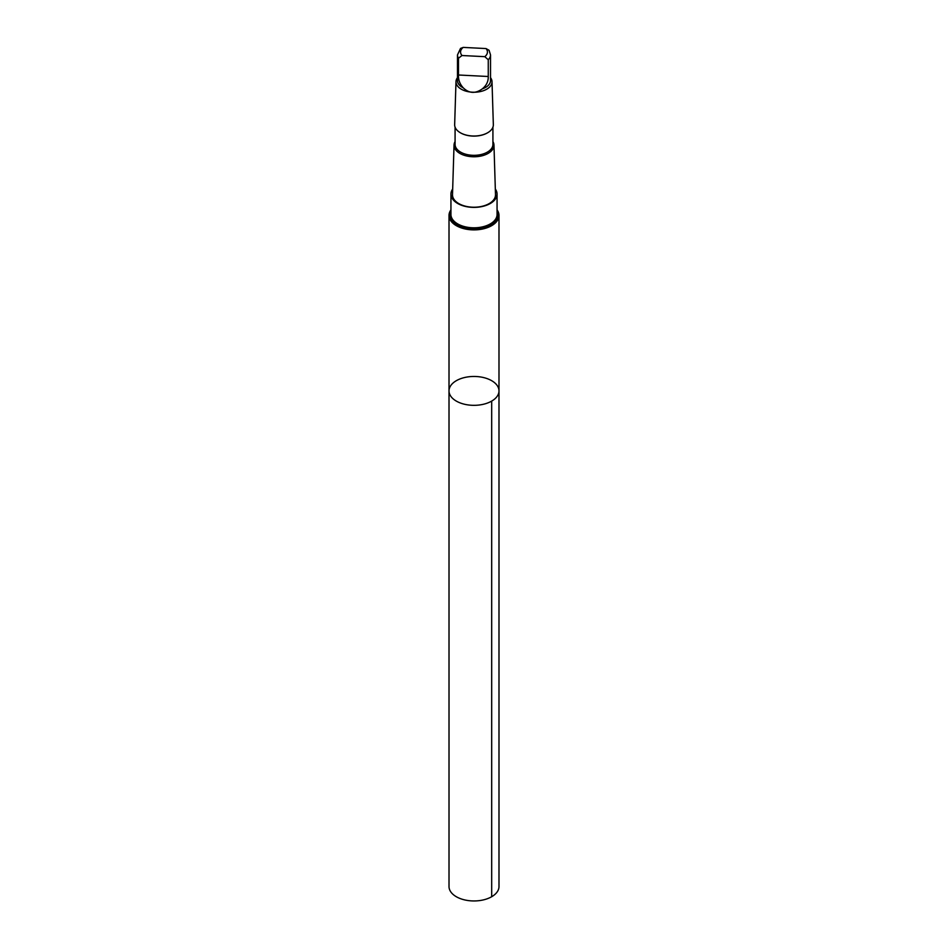 <?xml version="1.0" encoding="UTF-8"?>
<svg xmlns="http://www.w3.org/2000/svg" width="948" height="948" viewBox="0 0 948 948"><rect width="100%" height="100%" fill="white"/><g stroke="black" fill="none" stroke-linecap="round" stroke-linejoin="round"><path stroke-width="1.42" d="M455.727 400.743A24.992 14.433 180 0 1 449.008 390.896A24.992 14.433 180 0 1 474 376.463A24.992 14.433 180 0 1 498.992 390.896A24.992 14.433 180 0 1 483.172 404.322A24.992 14.433 180 0 1 455.727 400.743A24.992 14.433 180 0 1 449.008 390.896L449.008 886.522A24.992 14.433 0 0 0 455.727 896.37A24.992 14.433 0 0 0 483.172 899.948A24.992 14.433 0 0 0 498.992 886.522L498.992 390.896A24.992 14.433 180 0 1 483.172 404.322A24.992 14.433 180 0 1 455.727 400.743M484.784 56.667A13.438 7.762 0 0 0 486.016 48.561L463.216 47.4L460.515 48.419L457.481 54.925L457.481 80.604A16.519 9.539 0 0 0 461.925 87.109A16.519 9.539 0 0 0 463.299 87.868C469.106 93.497 475.458 93.816 482.342 88.839A16.519 9.539 0 0 0 490.519 80.604L490.519 54.925A16.519 9.539 0 0 1 488.256 59.736L484.784 56.667L461.984 55.517L458.5 58.219L458.5 74.999C458.228 79.845 459.827 84.135 463.299 87.868M450.94 209.887A24.992 14.433 0 0 0 449.008 215.457A24.992 14.433 0 0 0 455.727 225.304A24.992 14.433 0 0 0 483.172 228.883A24.992 14.433 0 0 0 498.992 215.457A24.992 14.433 0 0 0 497.06 209.887M455.076 141.572A19.967 11.53 0 0 0 454.033 145.044L452.504 194.601A21.496 12.407 0 0 0 458.287 203.287A21.496 12.407 0 0 0 482.058 206.32A21.496 12.407 0 0 0 495.496 194.601L493.967 145.044A19.967 11.53 0 0 0 492.924 141.572M452.682 189.019A23.06 13.308 0 0 0 450.94 194.079A23.06 13.308 0 0 0 474 207.387A23.06 13.308 0 0 0 497.06 194.079A23.06 13.308 0 0 0 495.318 189.019M454.033 145.044A19.967 11.53 0 0 0 459.401 153.126A19.967 11.53 0 0 0 481.489 155.934A19.967 11.53 0 0 0 493.967 145.044M455.076 127.151L455.076 144.404A18.924 10.926 0 0 0 460.171 151.858A18.924 10.926 0 0 0 480.944 154.56A18.924 10.926 0 0 0 492.924 144.404L492.924 127.151M460.467 132.827A18.924 10.926 0 0 0 460.621 132.91A18.924 10.926 0 0 0 487.379 132.91A18.924 10.926 0 0 0 487.533 132.827M457.481 77.677A18.024 10.404 0 0 0 455.988 81.647L454.661 124.638A19.339 11.163 0 0 0 459.863 132.459A19.339 11.163 0 0 0 460.325 132.744A19.339 11.163 0 0 0 487.675 132.744A19.339 11.163 0 0 0 493.339 124.638L492.012 81.647A18.024 10.404 0 0 0 490.519 77.677M455.988 81.647A18.024 10.404 0 0 0 460.835 88.934A18.024 10.404 0 0 0 480.755 91.482A18.024 10.404 0 0 0 492.012 81.647M482.342 88.839C486.454 85.498 488.421 81.386 488.256 76.504L488.256 59.736M486.016 48.561L489.073 50.28L490.519 54.925M450.94 194.079L450.94 214.497A23.06 13.308 0 0 0 474 227.804A23.06 13.308 0 0 0 497.06 214.497L497.06 194.079M497.06 211.274A23.724 13.699 180 0 1 497.143 211.487A23.724 13.699 180 0 1 485.092 226.608A23.724 13.699 180 0 1 456.663 223.847A23.724 13.699 180 0 1 450.857 211.487A23.724 13.699 180 0 1 450.94 211.274M491.68 401.099L491.68 896.725M457.481 54.925A16.519 9.539 0 0 0 458.5 58.219M463.216 47.4A13.438 7.762 0 0 0 461.984 55.517M450.94 210.598A24.375 14.066 0 0 0 456.189 224.771A24.375 14.066 0 0 0 486.549 227.224A24.375 14.066 0 0 0 497.06 210.598M488.256 76.504L458.5 74.999M449.008 215.457L449.008 390.896M498.992 215.457L498.992 390.896"/></g></svg>
